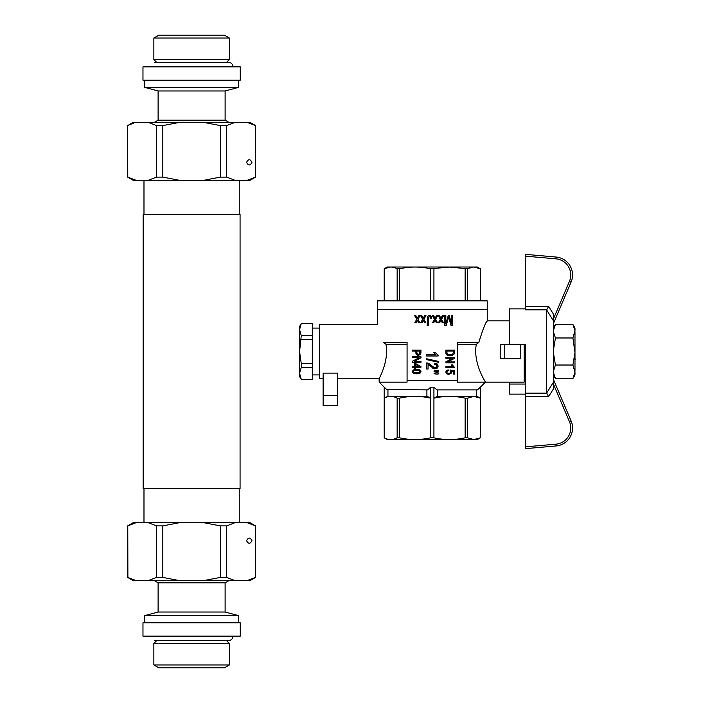 <?xml version="1.0" encoding="UTF-8"?>
<svg xmlns="http://www.w3.org/2000/svg" width="703" height="703" viewBox="0 0 703 703"><rect width="100%" height="100%" fill="white"/><g stroke="black" fill="none" stroke-linecap="round" stroke-linejoin="round"><path stroke-width="1.05" d="M191.611 214.582L143.148 214.582L143.148 488.418L240.075 488.418L240.075 214.582L191.611 214.582M239.248 488.418L239.248 522.645M225.118 612.032L238.458 615.608L144.774 615.608L158.105 612.032L225.118 612.032L225.118 582.813L158.105 582.813L154.361 580.652M153.86 643.447L229.363 643.447L229.363 664.968L153.86 664.968L153.86 643.447L156.664 640.644L154.686 640.644L228.545 640.644C231.278 640.38 232.781 638.878 233.053 636.145M153.86 664.968L158.852 667.85L224.371 667.85L229.363 664.968M144.774 615.608L144.774 622.814M228.545 640.644L226.559 640.644L229.363 643.447M225.118 582.813L228.87 580.652M240.259 636.145L142.973 636.145L142.973 622.814L240.259 622.814L240.259 636.145M235.118 522.645L226.674 525.888L220.399 525.888L220.399 577.409L226.674 577.409L235.118 580.652L249.952 580.652L255.567 577.409L247.025 580.652L255.461 577.409L255.461 525.888L247.025 522.645L133.271 522.645L127.656 525.888L127.656 577.409L136.197 580.652L148.113 580.652L156.549 577.409L162.824 577.409L179.704 580.652L235.118 580.652M226.674 525.888L226.674 577.409M148.113 580.652L179.704 580.652M127.656 525.888L136.197 522.645L127.761 525.888L127.884 577.479M127.656 577.409L133.271 580.652L135.108 580.379M249.583 523.375L255.461 525.888L249.952 522.645L247.025 522.645M179.704 522.645L162.824 525.888L162.824 577.409M162.824 525.888L156.549 525.888L156.549 577.409M203.527 580.652L220.399 577.409M220.399 525.888L203.527 522.645M156.549 525.888L148.113 522.645M132.533 579.544L129.317 578.182M251.964 540.66C250.163 544.087 248.361 544.087 246.56 540.66C248.361 537.233 250.163 537.233 251.964 540.66M225.118 120.187L225.118 90.968L158.105 90.968L158.105 120.187L225.118 120.187L228.87 122.348M229.363 59.553L153.86 59.553L153.86 38.032L229.363 38.032L229.363 59.553L226.559 62.356L228.545 62.356L154.686 62.356L156.664 62.356L153.86 59.553M229.363 38.032L224.371 35.15L158.852 35.15L153.86 38.032M158.105 90.968L144.774 87.392L238.458 87.392L238.458 80.186M144.774 87.392L144.774 80.186M142.973 66.855L240.259 66.855L240.259 80.186L142.973 80.186L142.973 66.855M253.44 178.105L247.025 180.355L255.567 177.112L255.567 125.591L249.952 122.348L235.118 122.348L226.674 125.591L220.399 125.591L203.527 122.348L133.271 122.348L127.656 125.591L127.761 177.112L136.197 180.355L127.656 177.112L127.656 125.591M235.118 122.348L203.527 122.348M255.567 177.112L249.952 180.355L133.271 180.355L127.656 177.112M255.461 177.112L255.461 125.591L247.025 122.348L251.279 123.675M203.527 180.355L220.399 177.112L226.674 177.112L235.118 180.355M220.399 177.112L220.399 125.591M226.674 177.112L226.674 125.591M148.113 180.355L156.549 177.112L156.549 125.591L148.113 122.348M156.549 177.112L162.824 177.112L162.824 125.591L156.549 125.591M179.704 122.348L162.824 125.591M133.456 123.13L127.761 125.591M129.835 124.572L130.275 124.378M162.824 177.112L179.704 180.355M246.56 162.34C248.361 158.869 250.163 158.869 251.964 162.34C250.163 165.811 248.361 165.811 246.56 162.34M553.366 352.467L555.44 365.024L553.366 371.298M574.984 372.265L574.984 374.936L572.901 378.539L574.984 372.265L572.901 365.024L574.984 352.467L572.901 337.976L574.984 330.735L572.901 324.461L555.44 324.461L553.366 330.735M574.984 350.533L574.984 331.702M553.366 331.702L555.44 337.976L553.366 350.533M572.901 337.976L555.44 337.976M553.366 374.936L555.44 378.539L553.366 372.265L555.44 378.539L572.901 378.539M554.781 325.691L553.366 328.064M574.984 330.735L574.984 328.064L572.901 324.461M572.901 365.024L555.44 365.024M574.984 371.298L574.984 352.467M574.984 339.611L574.984 363.389M574.984 359.655L575.344 359.128M525.616 373.117L524.895 373.117L524.174 375.806M524.895 373.117L524.895 344.294M571.1 420.948L553.366 379.33L571.1 420.948A18.014 18.014 0 0 1 556.099 445.957L555.941 444.164L525.616 446.818L555.941 444.164A16.213 16.213 0 0 0 569.448 421.651L571.1 420.948A18.014 18.014 0 0 1 556.099 445.957L525.616 448.628L525.616 344.294L520.572 344.294L520.572 358.706L500.51 358.706L500.51 344.294L520.572 344.294M525.616 384.04L509.403 384.04L509.403 394.128L525.616 394.128M509.403 344.294L509.403 308.872L525.616 308.872M546.653 393.021L553.366 382.309L553.366 389.023L548.595 396.606L546.653 393.021L546.653 309.979L548.595 306.394L553.366 313.977L553.366 320.691L546.653 309.979M546.679 309.856L525.616 309.856L525.616 254.372L556.099 257.043A18.014 18.014 0 0 1 571.1 282.052L553.366 323.67L571.1 282.052A18.014 18.014 0 0 0 556.099 257.043L555.941 258.836A16.213 16.213 0 0 1 569.448 281.349L553.366 319.074L553.366 383.926L569.448 421.651M509.403 384.04L509.403 382.124M480.404 300.875L480.404 268.81L477.275 267.008L387.318 267.008L384.225 268.81L389.98 267.061M480.404 268.81L480.369 268.81C476.063 266.463 471.757 266.463 467.442 268.81L449.533 267.043L430.667 268.81C420.262 266.463 409.867 266.463 399.462 268.81L397.151 268.81C392.845 266.463 388.531 266.463 384.225 268.81L384.225 300.875M467.899 268.581L473.207 267.061M473.989 267.043L480.369 268.81L480.369 300.875M430.667 300.875L430.667 268.81M399.462 300.875L399.462 268.81M465.14 300.875L465.14 268.81M467.442 300.875L467.442 268.81M433.927 300.875L433.927 268.81M397.151 300.875L397.151 268.81M486.397 322.422L487.249 320.876L487.249 309.522L377.353 309.522L377.353 300.875L487.249 300.875L487.249 309.522L377.353 309.522L377.353 324.478L319.522 324.478L319.522 378.522L323.125 378.522M438.171 366.087L437.24 368.108L434.226 368.855L428.057 364.479L428.057 369.031L426.624 369.031L426.624 362.976L429.138 363.723L434.226 367.59L436.449 367.247L437.02 366.035L436.378 364.76L434.656 364.303L434.876 363.152L437.31 364.013L438.171 366.087M457.521 380.323L457.521 342.493L478.796 342.493C482.996 329.03 485.817 321.825 487.249 320.876C485.826 321.816 483.005 329.022 478.796 342.493L476.326 344.294C472.732 363.328 485.87 382.45 485.448 382.124L457.521 382.124L457.521 380.323L407.081 380.323L407.081 382.124L379.154 382.124L384.225 387.168L384.225 398.162L387.599 396.36L427.248 396.36L430.667 398.162L430.667 437.793L433.927 437.793C444.287 440.131 454.683 440.131 465.14 437.793L467.442 437.793L473.91 439.56L480.404 437.793L480.404 387.168L485.448 382.124L524.174 382.124L524.174 344.294M407.081 344.294L385.973 344.294C389.146 361.14 378.926 378.926 379.154 378.522C378.926 378.908 389.146 361.149 385.973 344.294L383.618 342.493C376 319.004 376 319.004 383.618 342.493L407.081 342.493L407.081 380.323M337.537 373.117L323.125 373.117L323.125 395.534L337.537 395.534L337.537 373.117M386.712 389.497L427.723 389.875L430.667 387.168L433.927 387.168L433.927 437.793M430.667 387.168L430.667 398.162C420.315 395.815 409.911 395.815 399.462 398.162L397.151 398.162C392.863 395.815 388.557 395.815 384.225 398.162L384.225 437.793C388.513 440.131 392.819 440.131 397.151 437.793L399.462 437.793C409.814 440.131 420.218 440.131 430.667 437.793M384.198 387.168L384.198 437.793L387.318 439.595L477.275 439.595L480.404 437.793M437.354 396.36L476.994 396.36L480.369 398.162L473.91 396.395L467.442 398.162L465.14 398.162C454.788 395.815 444.384 395.815 433.927 398.162L437.354 396.36A149.001 106.056 90 0 1 437.705 396.184L437.705 389.875M467.442 398.162L467.442 437.793M465.14 398.162L465.14 437.793M399.462 398.162L399.462 437.793M397.151 398.162L397.151 437.793M433.927 387.168L436.879 389.875L477.469 389.875L480.369 387.168L480.369 437.793M476.977 396.36L476.977 396.351A149.001 104.659 90 0 0 476.652 396.184L476.652 389.875M427.248 396.36A149.001 106.056 -90 0 0 426.897 396.184L426.897 389.875M387.617 396.184L387.617 396.36A149.001 104.659 -90 0 1 387.951 396.184L387.951 389.875M387.133 389.875L384.225 387.168M504.359 344.294L504.359 358.706M337.537 395.534L337.537 405.543L323.125 405.543L323.125 395.534M476.326 344.294L457.521 344.294M434.946 368.917L432.222 367.933M427.125 362.976L429.138 363.723L432.292 366.439M435.087 367.766L436.449 367.247L437.02 366.035L436.378 364.76L434.656 364.303L434.876 363.152M433.865 352.598L435.227 352.598L438.171 355.252L438.171 355.999L426.624 355.999L426.624 354.848L435.588 354.848L433.865 352.598L435.588 354.848M423.285 320.348L421.879 322.862L420.666 322.862L422.635 319.285L420.517 315.515L421.721 315.515L423.241 318.274L424.753 315.515L425.956 315.515L423.839 319.285L425.807 322.862L424.594 322.862L423.285 320.348L421.879 322.862M445.887 361.843L452.609 358.302L445.887 358.302L445.887 357.388L454.542 357.388L454.542 358.345L447.767 361.931L454.542 361.931L454.542 362.836L445.887 362.836L445.887 361.843L452.609 358.302M453.356 371.316L451.098 370.964L451.423 373.082L448.839 374.427L446.8 373.864L445.772 372.045L446.423 370.534L448.198 369.883L448.303 370.753L446.686 371.571L447.178 373.126L450.184 373.17L450.72 372.089L450.025 370.015L454.437 370.709L454.437 374.084L453.356 374.084L453.356 371.316L451.098 370.964M432.319 315.515L433.531 315.515L435.043 318.274L436.554 315.515L437.767 315.515L435.649 319.285L437.609 322.862L436.405 322.862L435.087 320.348L433.681 322.862L432.468 322.862L434.436 319.285L432.319 315.515L434.436 319.285L432.468 322.862M420.992 356.825L420.992 357.783L414.216 361.368L420.992 361.368L420.992 362.273L412.336 362.273L412.336 361.28L419.058 357.739L412.336 357.739L412.336 356.825L420.992 356.825L420.992 357.783L414.216 361.368M452.609 366.553L451.317 364.875L452.609 366.553L445.887 366.553L445.887 367.423L454.542 367.423L452.337 364.875L451.317 364.875M436.238 371.852L434.085 371.571L438.171 371.852L438.171 370.648L434.085 370.929L436.238 370.648M445.834 323.986L448.259 315.515L445.834 323.986L445.834 315.515L444.779 315.515L444.779 325.621L446.185 325.621L448.663 316.965M451.027 325.621L448.813 317.589L451.027 325.621L452.591 325.621L452.591 315.515L451.537 315.515L451.537 324.109L449.217 315.515L448.259 315.515M434.085 373.126L436.238 372.836L434.085 373.126L434.085 373.759L436.238 374.049L434.085 373.759M436.238 372.836L438.171 372.836L438.171 374.049L436.238 374.049M417.389 320.348L415.974 322.862L414.761 322.862L416.73 319.285L414.612 315.515L415.825 315.515L417.336 318.274L418.847 315.515L420.06 315.515L417.942 319.285L419.911 322.862L418.698 322.862L417.389 320.348L415.974 322.862M429.445 315.392L431.053 316.148L431.563 318.406L430.605 318.591L429.946 316.649L428.531 317.027L428.232 325.621L427.169 325.621L427.424 316.772L428.232 315.709L430.403 315.577L431.563 318.406L430.605 318.591M420.992 352.721L420.078 354.883L417.389 355.182L415.991 354.022L415.833 351.078L412.336 351.078L412.336 350.173L420.992 350.173L420.728 354.189L418.47 355.358M416.58 369.321L419.814 369.84L420.992 371.571L420.297 372.959L418.628 373.688L414.111 373.601L412.336 372.265L413.092 369.971L417.925 369.365L420.456 370.279L420.992 371.571L420.297 372.959L416.58 373.864M450.236 355.92L447.231 355.226L445.887 353.24L446.423 354.62L447.767 355.49L452.284 355.621L454.384 353.802L454.542 350.173L445.887 350.173L445.887 353.24M438.215 315.515L439.428 315.515L440.939 318.274L442.459 315.515L443.663 315.515L441.546 319.285L443.514 322.862L442.301 322.862L440.992 320.348L439.577 322.862L438.373 322.862L440.333 319.285L438.215 315.515L440.333 319.285L438.373 322.862M415.35 363.398L420.939 366.597L420.939 367.291L415.35 367.291L415.35 368.24L414.383 368.24L414.383 367.291L412.336 367.291L412.336 366.43L414.383 366.43L414.383 363.398L420.939 366.597M416.58 370.191L413.733 370.578L413.092 371.571L413.733 372.564L418.355 372.871L420.13 371.571L418.355 370.279L413.733 370.578L413.092 371.571L413.733 372.564L416.58 373.003M450.236 355.015L452.925 354.233L453.523 351.078L446.906 351.078L447.011 353.627L448.576 354.795L452.337 354.62L453.523 352.546M416.853 352.809L417.231 354.066L419.331 354.233L419.972 351.078L416.853 351.078L416.905 353.539L418.408 354.453M426.413 358.715L438.312 361.36L438.312 362.23L426.413 359.576L426.413 358.715M442.301 322.862L440.992 320.348M440.939 318.274L442.459 315.515M419.164 366.43L415.35 366.43L415.35 364.224L419.164 366.43M429.085 316.587L428.232 318.652M415.825 315.515L417.336 318.274M420.06 315.515L417.942 319.285L419.911 322.862M438.171 372.836L438.171 374.049M438.171 370.648L438.171 371.852M434.085 370.929L434.085 371.571M420.992 361.368L420.992 362.273M436.405 322.862L435.087 320.348M435.043 318.274L436.554 315.515M448.734 373.565L450.561 372.695L450.025 370.015M448.839 374.427L446.8 373.864L445.772 372.045L446.423 370.534L448.198 369.883M425.956 315.515L423.839 319.285L425.807 322.862M421.721 315.515L423.241 318.274M438.171 355.252L438.171 355.999M319.522 328.081L312.317 328.081M301.253 323.573L299.706 329.171L299.706 326.262L301.253 323.573L312.317 323.573L312.317 379.427L301.253 379.427L312.317 379.339M312.317 323.661L301.253 323.67M299.706 329.171L299.706 376.738L301.253 379.427M299.706 330.146L301.253 335.647L299.706 350.525M299.706 352.475L301.253 363.486L301.253 367.353L299.706 372.854M300.453 377.458L299.706 373.829L301.253 379.339M312.317 335.647L301.253 335.647M312.317 339.514L301.253 339.514M312.317 367.353L301.253 367.353M312.317 363.486L301.253 363.486M546.679 393.144L525.616 393.144M548.595 396.606L525.616 396.606M525.616 256.182L555.941 258.836M525.616 306.394L548.595 306.394M569.448 281.349L571.1 282.052M239.248 214.582L239.248 180.355M143.983 214.582L143.983 180.355M143.983 488.418L143.983 522.645M158.105 612.032L158.105 582.813M238.458 615.608L238.458 622.814M255.567 525.888L255.567 577.409M225.118 90.968L238.458 87.392M158.105 120.187L154.361 122.348M233.053 66.855C232.684 64.026 231.182 62.523 228.545 62.356M384.198 300.875L384.198 268.81M509.403 320.876L487.249 320.876M379.154 382.124L379.154 378.522L337.537 378.522M319.522 374.919L312.317 374.919"/></g></svg>
